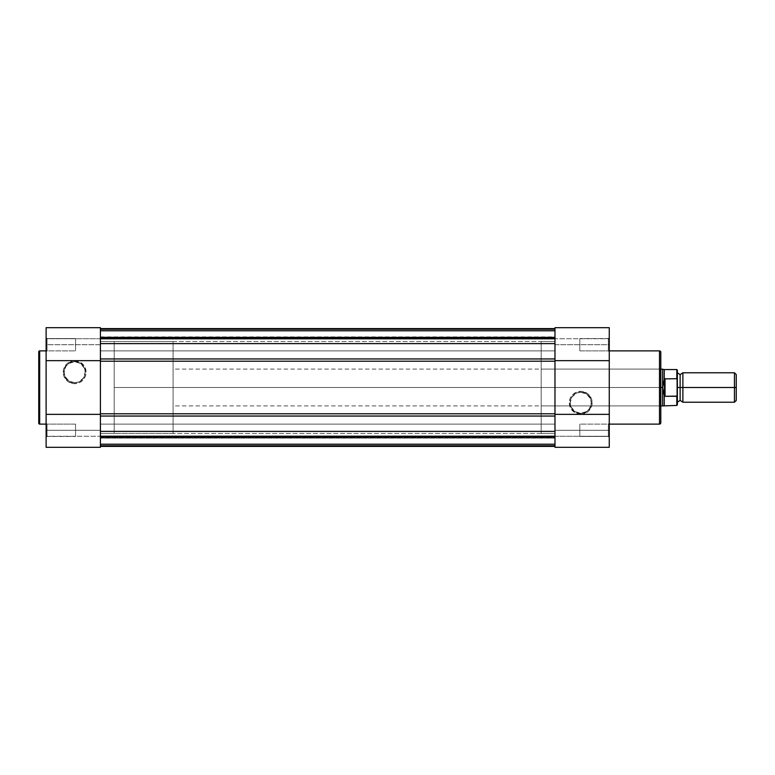 <?xml version="1.0" encoding="UTF-8"?>
<svg xmlns="http://www.w3.org/2000/svg" width="775" height="775" viewBox="0 0 775 775"><rect width="100%" height="100%" fill="white"/><g stroke="black" fill="none" stroke-linecap="round" stroke-linejoin="round"><path stroke-width="0.58" stroke-dasharray="3.88 2.91" d="M100.401 328.077L100.401 447.311L100.401 436.267L46.113 436.267L46.113 447.117L46.113 436.267L100.401 436.267L100.401 447.311L46.113 447.311L46.113 430.29L46.113 437.371L47.033 436.451L47.033 424.119L47.033 436.451L46.113 437.371L46.113 423.198L47.033 424.119L47.033 436.451L46.113 437.371L46.113 423.198L47.033 424.119L75.553 424.119L75.553 436.451L47.033 436.451L47.033 424.119L75.553 424.119L75.553 436.451L47.033 436.451L47.033 424.119L47.033 436.451L75.553 436.451L75.553 424.119L47.033 424.119L47.033 436.451L75.553 436.451L75.553 424.119L75.553 436.451L75.553 424.119L47.033 424.119L46.113 423.198L46.113 437.371L46.113 430.29L100.401 430.29L100.401 447.311L46.113 447.311L46.113 328.077M47.033 338.549L47.033 350.881L46.113 351.802L46.113 337.629L47.033 338.549L47.033 350.881L46.113 351.802L46.113 337.629L47.033 338.549L75.553 338.549L75.553 350.881L47.033 350.881L47.033 338.549L75.553 338.549L75.553 350.881L47.033 350.881L47.033 338.549L47.033 350.881L75.553 350.881L75.553 338.549L47.033 338.549L47.033 350.881L75.553 350.881L75.553 338.549L75.553 350.881L75.553 338.549L47.033 338.549L46.113 337.629L46.113 351.802L46.113 337.764L46.113 351.802L47.033 350.881L47.033 338.549L46.113 337.629L46.113 351.802L47.033 350.881L47.033 338.549M74.633 382.753A10.53 10.53 0 0 1 64.102 372.223A10.53 10.53 0 0 1 74.633 361.692L74.633 360.772A11.451 11.451 0 0 0 63.182 372.223A11.451 11.451 0 0 0 74.633 383.673L74.633 382.753A10.53 10.53 0 0 1 64.102 372.223A10.53 10.53 0 0 1 74.633 361.692A10.53 10.53 0 0 0 64.102 372.223A10.53 10.53 0 0 0 74.633 382.753A10.53 10.53 0 0 0 85.172 372.223A10.53 10.53 0 0 0 74.633 361.692A10.53 10.53 0 0 1 85.172 372.223A10.53 10.53 0 0 1 74.633 382.753L68.791 380.98L64.906 376.253L64.102 372.223L65.885 366.372L68.791 363.465L74.633 361.692L80.484 363.465L84.368 368.193L85.172 372.223L83.39 378.074L78.672 381.959L74.633 382.753L74.633 383.673L72.404 383.46L68.278 381.746L64.054 376.611L63.405 369.995L66.543 364.124L72.404 360.995L79.021 361.644L84.155 365.858L86.093 372.223L85.221 376.611L82.731 380.322L79.021 382.802L74.633 383.673A11.451 11.451 0 0 0 86.093 372.223A11.451 11.451 0 0 0 74.633 360.772L74.633 361.692A10.53 10.53 0 0 1 85.172 372.223A10.53 10.53 0 0 1 74.633 382.753M46.113 424.119L46.113 350.881L46.113 424.119M100.401 433.506L114.206 433.506L114.206 341.494L100.401 341.494L100.401 433.506L100.401 341.494L100.401 433.506L100.401 341.494L114.206 341.494L114.206 433.506L114.206 341.494L114.206 433.506L554.977 433.506L554.977 341.494L100.401 341.494L100.401 433.506L100.401 341.494L554.977 341.494L554.977 433.506L100.401 433.506M100.401 436.267L100.401 447.311L100.401 436.267L46.113 436.267L100.401 436.267M100.401 414.354L100.401 360.646L100.401 414.354M46.113 327.757L46.113 344.71L100.401 344.71L100.401 347.064L100.401 338.539L554.977 338.539L554.977 350.872L100.401 350.872L100.401 338.539L554.977 338.549L554.977 350.881L100.401 350.881L100.401 338.549L100.401 350.881L554.977 350.881L554.977 338.549L100.401 338.549L100.401 350.872L554.977 350.872L554.977 338.539L100.401 338.539L100.401 344.71L46.113 344.71L46.113 437.371L46.113 428.904L46.113 430.29L100.401 430.29L100.401 327.757M46.113 427.577L46.113 423.344L46.113 427.577M39.67 424.119L39.67 350.881L39.67 424.119M75.553 436.451L75.553 424.119L75.553 436.451M75.553 350.881L75.553 338.549L75.553 350.881M100.401 338.733L46.113 338.733L46.113 327.689L46.113 338.733L100.401 338.733M47.033 424.119L46.113 423.198L46.113 437.371L47.033 436.451L47.033 424.119M100.401 413.792L100.401 446.352L100.401 424.119L100.401 436.451L554.977 436.451L554.977 424.119L100.401 424.119L100.401 436.451L554.977 436.451L554.977 424.119L100.401 424.119L554.977 424.119L554.977 436.451L100.401 436.451L100.401 424.119L554.977 424.119L554.977 436.451L100.401 436.451L100.401 424.119L100.401 437.197L554.977 437.187L554.977 445.47L100.401 445.47L100.401 443.91L554.977 443.91L100.401 443.91L554.977 443.91L100.401 443.91L100.401 437.187L554.977 437.187L100.401 437.187L554.977 437.187L554.977 443.91L100.401 443.91L100.401 437.187L554.977 437.187L554.977 443.91L100.401 443.91L554.977 443.91L554.977 445.47L100.401 445.47L100.401 443.91L554.977 443.91L554.977 445.47L100.401 445.47L100.401 443.91L554.977 443.91L100.401 443.91L554.977 443.91L100.401 443.91L100.401 437.187L554.977 437.187L100.401 437.187L554.977 437.187L554.977 443.91L100.401 443.91L100.401 437.187L100.401 437.739L554.977 437.739L554.977 435.899L554.977 446.352L100.401 446.352L100.401 416.049L554.977 416.049L554.977 413.792L100.401 413.792L100.401 361.208L554.977 361.208L554.977 328.648L100.401 328.648L100.401 358.951L554.977 358.951L554.977 343.616L100.401 343.616L100.401 328.648L100.401 338.568L554.977 338.568L554.977 339.101L100.401 339.101L100.401 338.568L554.977 338.568L554.977 328.648L554.977 343.616L100.401 343.616L100.401 361.208L554.977 361.208L554.977 413.792L100.401 413.792L100.401 416.049L554.977 416.049L554.977 431.384L100.401 431.384L554.977 431.384L554.977 446.352L100.401 446.352L100.401 436.432L554.977 436.432L100.401 436.432L100.401 435.899L100.401 437.739L554.977 437.739L554.977 444.55L100.401 444.55L100.401 437.739L554.977 437.739L554.977 444.55L100.401 444.55L100.401 437.933L554.977 437.933L554.977 444.55L100.401 444.55L100.401 437.013L100.401 438.108L554.977 438.108L554.977 437.032L100.401 437.032L554.977 437.013L554.977 437.933L100.401 437.933L554.977 437.933L554.977 437.013L554.977 438.108L100.401 438.108L100.401 437.032L554.977 437.032L100.401 437.013L100.401 437.933L554.977 437.933L554.977 444.55L100.401 444.55L100.401 435.899L100.401 436.432L554.977 436.432L554.977 437.739L100.401 437.739L100.401 446.361L100.401 436.432L554.977 436.432L554.977 446.352L554.977 431.384L554.977 446.39L100.401 446.39L554.977 446.39L100.401 446.39L554.977 446.39L100.401 446.39L554.977 446.39L554.977 445.47L100.401 445.47L100.401 443.91L554.977 443.91L100.401 443.91L554.977 443.91L554.977 445.47L554.977 437.187L554.977 446.39L554.977 413.792M100.401 337.987L100.401 337.067L554.977 337.067L554.977 337.987L100.401 337.987L554.977 337.987L100.401 337.987L554.977 337.987L554.977 330.45L100.401 330.45L100.401 337.261L554.977 337.261L554.977 339.101L100.401 339.101L100.401 337.261L554.977 337.261L554.977 330.45L100.401 330.45L100.401 337.067L554.977 337.067L100.401 337.067L100.401 337.987L554.977 337.987L100.401 337.968L554.977 337.968L554.977 336.892L554.977 337.968L100.401 337.968L100.401 336.892L100.401 337.987L100.401 337.261L554.977 337.261L554.977 330.45L100.401 330.45L100.401 337.067L554.977 337.067L554.977 330.45L100.401 330.45L100.401 339.101L554.977 339.101L554.977 338.568L100.401 338.568L100.401 339.101L554.977 339.101L554.977 337.261L100.401 337.261L100.401 328.639L100.401 338.568L554.977 338.568L554.977 328.648L554.977 339.101L554.977 328.61L100.401 328.61L554.977 328.61L100.401 328.61L554.977 328.61L100.401 328.61L554.977 328.61L554.977 329.53L100.401 329.53L100.401 331.09L554.977 331.09L554.977 329.53L100.401 329.53L100.401 331.09L554.977 331.09L100.401 331.09L100.401 337.813L554.977 337.813L554.977 331.09L100.401 331.09L100.401 337.813L554.977 337.813L100.401 337.813L554.977 337.813L554.977 331.09L100.401 331.09L554.977 331.09L100.401 331.09L554.977 331.09L554.977 329.53L100.401 329.53L100.401 331.09L554.977 331.09L554.977 329.53L100.401 329.53L100.401 331.09L554.977 331.09L100.401 331.09L100.401 337.813L554.977 337.813L554.977 331.09L100.401 331.09L100.401 337.813L554.977 337.813L100.401 337.813L554.977 337.813L554.977 331.09L100.401 331.09L554.977 331.09L100.401 331.09L554.977 331.09L554.977 329.53L554.977 337.813L554.977 328.61L554.977 339.101L554.977 328.648L100.401 328.648L100.401 337.987M100.401 328.61L554.977 328.61L554.977 330.45L554.977 328.61L554.977 330.45L100.401 330.45L100.401 337.919L100.401 330.092L100.401 339.101L100.401 328.61L100.401 337.813L100.401 328.61L100.401 337.813L100.401 328.61L100.401 330.45L554.977 330.45L100.401 330.45L100.401 328.61L100.401 330.45L100.401 328.61L554.977 328.61L100.401 328.61L554.977 328.61L554.977 329.53L100.401 329.53L100.401 328.61L100.401 330.45L554.977 330.45L554.977 328.61L100.401 328.61L554.977 328.61L554.977 329.53L554.977 328.61L100.401 328.61L100.401 329.53L554.977 329.53L100.401 329.53L100.401 328.61L554.977 328.61L554.977 329.53L100.401 329.53L100.401 328.61M554.977 361.208L554.977 343.616L554.977 358.951L100.401 358.951L100.401 328.648L100.401 361.208M100.401 446.39L554.977 446.39L100.401 446.39L100.401 435.899L100.401 446.352L100.401 444.55L554.977 444.55L554.977 446.39L554.977 444.55L100.401 444.55L100.401 446.39L554.977 446.39L100.401 446.39L100.401 444.55L554.977 444.55L554.977 446.39L554.977 444.55L100.401 444.55L100.401 446.39L100.401 445.47L554.977 445.47L554.977 446.39L100.401 446.39L554.977 446.39L554.977 445.47L100.401 445.47L100.401 446.39L554.977 446.39L554.977 445.47L100.401 445.47L100.401 446.39L100.401 445.47L554.977 445.47L554.977 446.39L100.401 446.39M100.401 407.66L100.401 401.15L100.401 407.66M100.401 373.85L100.401 401.15M100.401 434.233L100.401 446.352L100.401 434.233M100.401 424.119L100.401 435.976L100.401 424.119M100.401 341.494L100.401 433.283L100.401 341.494M554.977 343.616L554.977 329.104L554.977 343.616M554.977 373.85L554.977 401.15M554.977 436.451L554.977 424.119L554.977 436.451M554.977 433.506L554.977 341.494L554.977 433.506L554.977 341.494L541.173 341.494L541.173 433.506L554.977 433.506L541.173 433.506L541.173 341.494L541.173 433.506L541.173 341.494L554.977 341.494L554.977 433.506M554.977 446.923L554.977 327.689L554.977 338.733L609.266 338.733L609.266 327.883L609.266 338.733L554.977 338.733L554.977 327.689L609.266 327.689L609.266 344.71L609.266 337.629L608.346 338.549L608.346 350.881L608.346 338.549L609.266 337.629L609.266 351.802L608.346 350.881L608.346 338.549L609.266 337.629L609.266 351.802L608.346 350.881L579.816 350.881L579.816 338.549L608.346 338.549L608.346 350.881L579.816 350.881L579.816 338.549L608.346 338.549L608.346 350.881L608.346 338.549L579.816 338.549L579.816 350.881L608.346 350.881L608.346 338.549L579.816 338.549L579.816 350.881L579.816 338.549L579.816 350.881L608.346 350.881L609.266 351.802L609.266 337.629L609.266 344.71L554.977 344.71L554.977 327.689L609.266 327.689L609.266 446.923M608.346 436.451L608.346 424.119L609.266 423.198L609.266 437.371L608.346 436.451L608.346 424.119L609.266 423.198L609.266 437.371L608.346 436.451L579.816 436.451L579.816 424.119L608.346 424.119L608.346 436.451L579.816 436.451L579.816 424.119L608.346 424.119L608.346 436.451L608.346 424.119L579.816 424.119L579.816 436.451L608.346 436.451L608.346 424.119L579.816 424.119L579.816 436.451L579.816 424.119L579.816 436.451L608.346 436.451L609.266 437.371L609.266 423.198L609.266 437.236L609.266 423.198L608.346 424.119L608.346 436.451L609.266 437.371L609.266 423.198L608.346 424.119L608.346 436.451M580.737 392.247A10.53 10.53 0 0 1 591.267 402.777A10.53 10.53 0 0 1 580.737 413.308L580.737 414.228A11.451 11.451 0 0 0 592.187 402.777A11.451 11.451 0 0 0 580.737 391.327L580.737 392.247A10.53 10.53 0 0 1 591.267 402.777A10.53 10.53 0 0 1 580.737 413.308A10.53 10.53 0 0 0 591.267 402.777A10.53 10.53 0 0 0 580.737 392.247A10.53 10.53 0 0 0 570.206 402.777A10.53 10.53 0 0 0 580.737 413.308A10.53 10.53 0 0 1 570.206 402.777A10.53 10.53 0 0 1 580.737 392.247L586.588 394.02L590.472 398.747L591.267 402.777L589.494 408.628L586.588 411.535L580.737 413.308L574.885 411.535L571.01 406.807L570.206 402.777L571.979 396.926L576.707 393.041L580.737 392.247L580.737 391.327L582.974 391.54L588.835 394.678L591.974 400.539L591.974 405.005L588.835 410.876L582.974 414.005L576.358 413.356L571.214 409.142L569.286 402.777L570.158 398.389L572.638 394.678L576.358 392.198L580.737 391.327A11.451 11.451 0 0 0 569.286 402.777A11.451 11.451 0 0 0 580.737 414.228L580.737 413.308A10.53 10.53 0 0 1 570.206 402.777A10.53 10.53 0 0 1 580.737 392.247M660.794 422.83L660.794 352.17L660.794 387.5L660.794 368.173L659.874 369.094L659.874 405.906L659.874 369.094L660.794 368.173L660.794 406.827L659.874 405.906L541.173 405.906L541.173 369.094L659.874 369.094L659.874 405.906L659.874 369.094L541.173 369.094L541.173 405.906L541.173 369.094L541.173 405.906L659.874 405.906L660.794 406.827L660.794 368.173L660.794 422.666M609.266 350.881L609.266 424.119L609.266 350.881M554.977 338.733L554.977 327.689L554.977 338.733L609.266 338.733L554.977 338.733M554.977 360.646L554.977 414.354L554.977 360.646M609.266 447.243L609.266 430.29L554.977 430.29L609.266 430.29L609.266 337.629L609.266 346.096L609.266 344.71L554.977 344.71L554.977 447.243M609.266 347.423L609.266 351.656L609.266 347.423M659.506 350.881L659.506 424.119L659.506 350.881M660.794 387.5L660.794 406.449L660.794 387.5L173.096 387.5L660.794 387.5M579.816 338.549L579.816 350.881L579.816 338.549M579.816 424.119L579.816 436.451L579.816 424.119M554.977 436.267L609.266 436.267L609.266 447.311L609.266 436.267L554.977 436.267M608.346 350.881L609.266 351.802L609.266 337.629L608.346 338.549L608.346 350.881M682.882 402.225L682.882 387.5L734.458 387.5L734.458 402.225L734.458 387.5L736.25 387.5L736.25 374.567L736.25 387.5L734.458 387.5L734.458 372.775L734.458 387.5L682.882 387.5L682.882 372.775L682.882 402.225L682.882 387.5L680.121 387.5L682.882 387.5L682.882 372.775M677.36 379.905L677.36 370.111L677.36 387.5L680.121 387.5L680.121 374.616L680.121 400.384L680.121 387.5L677.36 387.5L677.36 404.889L676.972 378.762M663.536 381.426L664.243 379.527L664.243 369.559L664.475 396.122L664.475 378.878L665.028 378.713L665.028 396.287L665.028 378.713L676.808 378.713L676.808 369.559L676.808 378.713L664.475 378.878L662.635 387.5L662.635 369.094L662.635 387.5L173.096 387.5L173.096 369.094L173.096 387.5L114.206 387.5L173.096 387.5L173.096 341.494L173.096 433.506L173.096 387.5L114.206 387.5L114.206 341.494L114.206 433.506L114.206 341.494L114.206 387.5L173.096 387.5L173.096 433.506L173.096 341.494L173.096 405.906L173.096 369.094L173.096 387.5L662.635 387.5L664.475 396.122L676.808 396.287L677.36 395.095M663.545 381.387L662.635 387.5L664.243 395.473L664.243 405.441L664.243 395.473L665.028 396.287L676.808 396.287L676.808 405.441L676.808 396.287M662.635 405.906L662.635 387.5L662.635 405.906M114.206 387.5L114.206 433.506L114.206 387.5M173.096 387.5L173.096 405.906L173.096 387.5M677.36 387.5L677.36 372.775L677.36 387.5M736.25 387.5L736.25 400.433L736.25 387.5M677.35 379.721L677.098 378.888M676.972 396.238L677.35 395.279M100.401 327.689L46.113 327.689M100.401 336.892L554.977 336.892M554.977 435.899L100.401 435.899L554.977 435.899M554.977 437.013L100.401 437.013L554.977 437.013M660.794 369.094L173.096 369.094M173.096 341.494L114.206 341.494M173.096 433.506L114.206 433.506M660.794 405.906L173.096 405.906"/><path stroke-width="1.16" d="M38.75 351.802L38.75 423.198A0.92 0.92 0 0 0 39.67 424.119L39.67 350.881A0.92 0.92 0 0 0 38.75 351.802L38.75 423.198A0.92 0.92 0 0 0 39.67 424.119L46.113 424.119L39.67 424.119L39.67 350.881L46.113 350.881L39.67 350.881A0.92 0.92 0 0 0 38.75 351.802L38.75 351.966M100.401 447.311L46.113 447.311L100.401 447.311L100.401 414.354L46.113 414.354L46.113 447.311L46.113 360.646L46.113 414.354L100.401 414.354L100.401 447.311M46.113 327.689L46.113 360.646L100.401 360.646L100.401 327.699L46.113 327.689L46.113 360.646L100.401 360.646L100.401 327.689M100.401 413.792L554.977 413.792L554.977 361.208L100.401 361.208L100.401 413.792L554.977 413.792M554.977 343.616L100.401 343.616L554.977 343.616M100.401 358.951L554.977 358.951L100.401 358.951M554.977 328.648L100.401 328.648L554.977 328.648M554.977 328.61L100.401 328.61L554.977 328.61M554.977 446.39L100.401 446.39L554.977 446.39M554.977 446.352L100.401 446.352L554.977 446.352M554.977 431.384L100.401 431.384L554.977 431.384M100.401 416.049L554.977 416.049L100.401 416.049M100.401 401.15L100.401 373.85M554.977 401.15L554.977 373.85M554.977 361.208L100.401 361.208M660.794 422.83L660.794 352.17A1.288 1.288 0 0 0 659.506 350.881L659.506 424.119A1.288 1.288 0 0 0 660.794 422.83L660.794 352.17A1.288 1.288 0 0 0 659.506 350.881L609.266 350.881L659.506 350.881L659.506 424.119L609.266 424.119L659.506 424.119A1.288 1.288 0 0 0 660.794 422.83L660.794 422.666M554.977 327.689L609.266 327.689L554.977 327.689L554.977 360.646L609.266 360.646L609.266 327.689L609.266 414.354L609.266 360.646L554.977 360.646L554.977 327.689M554.977 414.354L554.977 447.301L609.266 447.311L609.266 414.354L554.977 414.354L554.977 447.311L609.266 447.311L609.266 414.354L554.977 414.354M736.25 374.567L734.458 372.775L682.882 372.775L682.882 387.5L682.882 372.775L682.882 387.5L680.121 387.5L680.121 374.616L680.121 387.5L682.882 387.5L682.882 402.225L682.882 387.5L734.458 387.5L734.458 372.775L734.458 387.5L736.25 387.5L736.25 374.567L736.25 387.5L734.458 387.5L734.458 402.225L734.458 387.5L682.882 387.5L682.882 402.225L680.121 400.384L680.121 387.5L680.121 400.384L677.36 402.225L677.36 370.111L677.36 379.905L676.808 378.713L664.475 378.878L662.635 387.5L662.635 369.094L662.741 389.593L664.475 396.122L664.475 378.878L664.475 396.122L665.028 396.287L665.028 378.713L665.028 396.287L677.098 396.112L677.098 378.888M677.36 387.5L680.121 387.5L677.36 387.5M660.794 405.906L662.635 405.906L662.635 387.5L662.635 405.906L676.808 405.441L677.36 404.889L677.36 395.095L676.808 396.287L676.808 405.441L676.808 396.287L665.028 396.287L664.243 395.473L664.243 405.441L664.243 395.473L662.635 387.5L660.794 387.5L662.635 387.5L664.475 378.878L676.808 378.713L676.808 369.559L676.972 378.762M677.36 404.889L677.36 402.244M660.794 369.094L664.243 369.559L664.243 379.527L664.243 369.559L676.808 369.559L677.36 370.111M736.25 400.433L736.25 387.5L736.25 400.433L734.458 402.225L682.882 402.225M682.882 372.775L680.121 374.616L677.36 372.775"/></g></svg>
